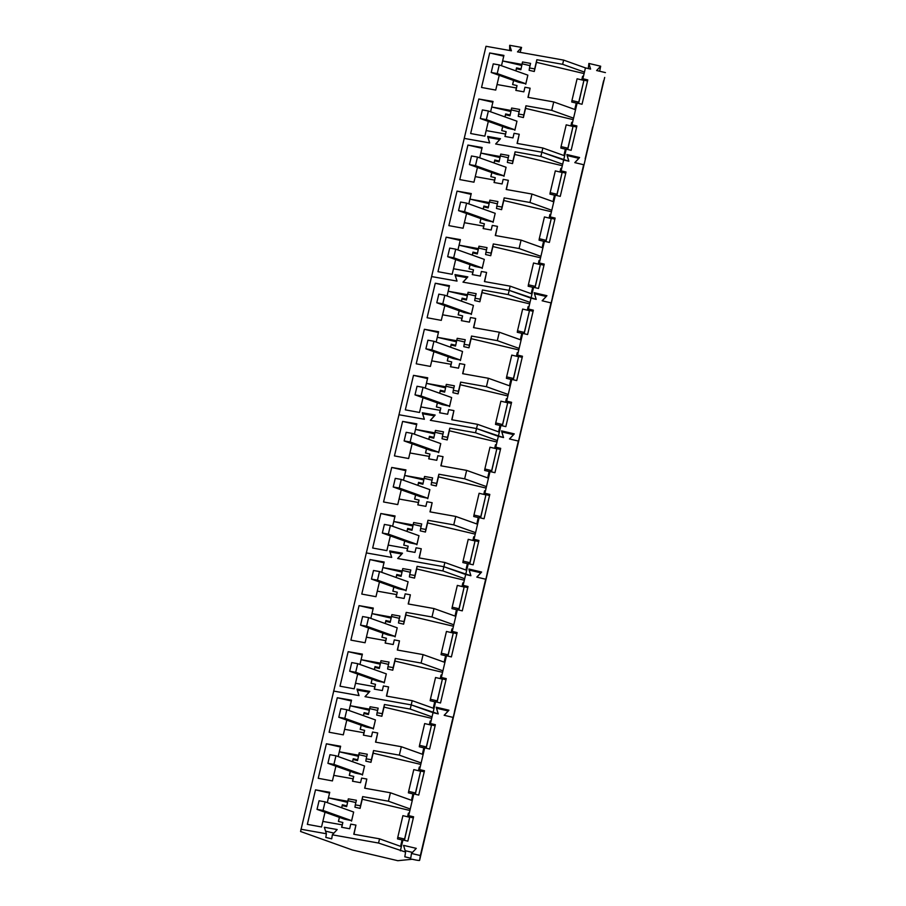 <?xml version="1.0" encoding="UTF-8"?>
<svg xmlns="http://www.w3.org/2000/svg" width="906" height="906" viewBox="0 0 906 906"><rect width="100%" height="100%" fill="white"/><g stroke="black" fill="none" stroke-linecap="round" stroke-linejoin="round"><path stroke-width="1.36" d="M518.515 82.231L491.211 72.48L493.249 63.873L499.263 64.938L497.224 73.556L525.82 83.76L518.515 82.231M497.224 73.556L491.211 72.48M499.263 64.938L527.858 75.153L525.74 84.224M527.858 75.153L525.82 83.76M507.62 128.29L480.327 118.539L482.366 109.92L488.379 110.996L486.341 119.603L514.925 129.818L507.62 128.29M486.341 119.603L480.327 118.539M488.379 110.996L516.964 121.2L514.857 130.283M516.964 121.2L514.925 129.818M496.737 174.337L469.444 164.598L471.482 155.979L477.485 157.055L475.457 165.662L504.042 175.877L496.737 174.337M475.457 165.662L469.444 164.598M477.485 157.055L506.08 167.259L503.974 176.33M506.08 167.259L504.042 175.877M485.854 220.396L458.549 210.645L460.588 202.038L466.601 203.103L464.563 211.721L493.158 221.925L485.854 220.396M464.563 211.721L458.549 210.645M466.601 203.103L495.197 213.318L493.079 222.389M495.197 213.318L493.158 221.925M474.959 266.455L447.666 256.704L449.704 248.085L455.718 249.161L453.68 257.768L482.264 267.983L474.959 266.455M453.68 257.768L447.666 256.704M455.718 249.161L484.302 259.376L482.196 268.448M484.302 259.376L482.264 267.983M464.076 312.513L436.783 302.763L438.821 294.144L444.823 295.22L442.796 303.827L471.38 314.042L464.076 312.513M442.796 303.827L436.783 302.763M444.823 295.22L473.419 305.424L471.313 314.495M473.419 305.424L471.38 314.042M453.193 358.561L425.888 348.81L427.926 340.203L433.94 341.268L431.902 349.886L460.497 360.101L453.193 358.561M431.902 349.886L425.888 348.81M433.94 341.268L462.536 351.483L460.418 360.554M462.536 351.483L460.497 360.101M442.298 404.62L415.005 394.869L417.043 386.262L423.057 387.326L421.018 395.945L449.603 406.148L442.298 404.62M421.018 395.945L415.005 394.869M423.057 387.326L451.641 397.541L449.535 406.613M451.641 397.541L449.603 406.148M431.415 450.678L404.121 440.928L406.16 432.309L412.162 433.385L410.135 441.992L438.719 452.207L431.415 450.678M410.135 441.992L404.121 440.928M412.162 433.385L440.758 443.6L438.651 452.672M440.758 443.6L438.719 452.207M420.531 496.737L393.227 486.986L395.265 478.368L401.279 479.444L399.24 488.051L427.836 498.266L420.531 496.737M399.24 488.051L393.227 486.986M401.279 479.444L429.874 489.648L427.757 498.719M429.874 489.648L427.836 498.266M409.637 542.785L382.343 533.034L384.382 524.427L390.395 525.491L388.357 534.11L416.941 544.313L409.637 542.785M388.357 534.11L382.343 533.034M390.395 525.491L418.98 535.706L416.873 544.778M418.98 535.706L416.941 544.313M398.753 588.843L371.46 579.093L373.499 570.486L379.501 571.55L377.474 580.168L406.058 590.372L398.753 588.843M377.474 580.168L371.46 579.093M379.501 571.55L408.096 581.765L405.99 590.837M408.096 581.765L406.058 590.372M387.87 634.902L360.565 625.151L362.604 616.533L368.617 617.609L366.579 626.216L395.175 636.431L387.87 634.902M366.579 626.216L360.565 625.151M368.617 617.609L397.213 627.813L395.095 636.895M397.213 627.813L395.175 636.431M376.975 680.95L349.682 671.21L351.721 662.592L357.734 663.668L355.696 672.275L384.28 682.49L376.975 680.95M355.696 672.275L349.682 671.21M357.734 663.668L386.318 673.871L384.212 682.943M386.318 673.871L384.28 682.49M366.092 727.008L338.799 717.258L340.837 708.651L346.839 709.715L344.812 718.333L373.397 728.537L366.092 727.008M344.812 718.333L338.799 717.258M346.839 709.715L375.435 719.93L373.329 729.002M375.435 719.93L373.397 728.537M355.209 773.067L327.904 763.316L329.943 754.698L335.956 755.774L333.918 764.381L362.513 774.596L355.209 773.067M333.918 764.381L327.904 763.316M335.956 755.774L364.552 765.989L362.434 775.06M364.552 765.989L362.513 774.596M344.314 819.126L317.021 809.375L319.059 800.757L325.073 801.833L323.034 810.44L351.619 820.655L344.314 819.126M323.034 810.44L317.021 809.375M325.073 801.833L353.657 812.036L351.551 821.108M353.657 812.036L351.619 820.655M604.676 77.429A7.474 0.589 13.3 0 1 604.676 77.44L550.236 307.712A7.474 0.589 13.3 0 1 550.236 307.723L583.657 164.722L574.789 162.627L579.591 157.531L566.862 154.53L568.877 161.234L541.856 152.208L495.65 143.986L500.486 138.709L487.643 136.421L489.693 142.922L464.234 138.392L300.565 831.493L352.321 849.975L397.802 860.7L412.23 859.25A7.474 0.589 13.3 0 0 419.591 860.383L420.35 855.547L411.483 853.463L416.284 848.367L403.555 845.366L405.571 852.07L378.549 843.044L332.343 834.822L337.179 829.545L324.337 827.257L326.387 833.758L300.928 829.228M605.435 72.605L596.612 70.521L600.678 66.217L588.889 63.443L590.599 69.105L585.446 67.893L582.875 78.743L587.79 79.909L582.037 104.247L577.122 103.091L571.992 124.802L576.907 125.957L571.154 150.305L566.239 149.15L563.668 160L541.856 152.208L495.707 143.997L499.795 139.524L487.904 137.406L489.636 142.922L464.234 138.392L486.001 46.285L511.414 50.804L509.682 45.3L521.573 47.418L517.485 51.88L563.634 60.102L562.637 64.315L536.85 59.728L534.687 68.879L529.489 67.984L530.576 63.386L522.535 61.97L521.958 64.394L502.615 60.951L503.929 55.402L489.693 52.956L481.539 87.463L495.729 90.079L497.043 84.53L516.386 87.973L515.808 90.385L523.849 91.846L524.936 87.248L530.123 88.199L527.96 97.35L553.736 101.936L551.743 110.373L525.967 105.787L523.804 114.937L518.606 114.043L519.693 109.445L511.641 108.029L511.075 110.453L491.732 107.01L493.045 101.449L478.81 99.014L470.656 133.522L484.846 136.138L486.16 130.577L505.503 134.02L504.925 136.444L512.966 137.905L514.053 133.295L519.24 134.258L517.077 143.408L542.853 147.995L540.859 156.432L515.084 151.834L512.921 160.985L507.722 160.102L508.81 155.492L500.758 154.088L500.18 156.511L480.837 153.069L482.151 147.508L467.926 145.062L459.761 179.581L473.951 182.197L475.265 176.636L494.608 180.079L494.042 182.502L502.083 183.952L503.17 179.354L508.345 180.305L506.182 189.467L531.969 194.054L529.976 202.48L504.189 197.893L502.026 207.044L496.828 206.149L497.915 201.551L489.874 200.147L489.297 202.559L469.954 199.116L471.267 193.567L457.032 191.121L448.878 225.628L463.068 228.244L464.382 222.695L483.725 226.138L483.147 228.561L491.188 230.011L492.275 225.413L497.462 226.364L495.299 235.515L521.075 240.101L519.081 248.538L493.306 243.952L491.143 253.102L485.944 252.208L487.032 247.61L478.98 246.194L478.413 248.618L459.07 245.175L460.384 239.626L446.148 237.179L437.994 271.687L452.185 274.303L453.498 268.754L472.841 272.196L472.264 274.609L480.305 276.07L481.392 271.472L486.579 272.423L484.416 281.573L510.191 286.16L509.195 290.373L462.989 282.151L467.824 276.874L454.982 274.586L457.032 281.098L431.573 276.557L456.975 281.087L455.242 275.583L467.134 277.7L463.045 282.162L509.195 290.373L508.198 294.597L482.422 289.999L480.259 299.161L475.061 298.267L476.148 293.657L468.096 292.253L467.519 294.676L448.176 291.234L449.489 285.673L435.265 283.238L427.1 317.746L441.29 320.362L442.604 314.801L461.947 318.244L461.38 320.667L469.421 322.128L470.508 317.519L475.684 318.482L473.521 327.632L499.308 332.219L497.315 340.645L471.528 336.058L469.365 345.209L464.166 344.314L465.254 339.716L457.213 338.312L456.635 340.735L437.292 337.292L438.606 331.732L424.37 329.286L416.216 363.804L430.407 366.42L431.72 360.86L451.063 364.303L450.486 366.726L458.527 368.176L459.614 363.578L464.801 364.529L462.638 373.68L488.413 378.278L486.42 386.703L460.644 382.117L458.481 391.267L453.283 390.373L454.37 385.775L446.318 384.37L445.752 386.783L426.409 383.34L427.723 377.791L413.487 375.344L405.333 409.852L419.523 412.468L420.837 406.919L440.18 410.361L439.603 412.774L447.643 414.235L448.73 409.637L453.917 410.588L451.754 419.738L477.53 424.325L476.533 428.549L430.327 420.316L435.163 415.039L422.321 412.751L424.37 419.263L398.912 414.733L424.314 419.252L422.581 413.748L434.472 415.865L430.384 420.327L476.533 428.549L475.537 432.762L449.761 428.176L447.598 437.326L442.4 436.432L443.487 431.834L435.435 430.418L434.857 432.841L415.514 429.399L416.828 423.838L402.604 421.403L394.438 455.911L408.629 458.527L409.942 452.966L429.285 456.409L428.719 458.832L436.76 460.293L437.847 455.695L443.023 456.647L440.86 465.797L466.647 470.384L464.653 478.821L438.866 474.223L436.703 483.374L431.505 482.49L432.592 477.881L424.552 476.477L423.974 478.9L404.631 475.457L405.945 469.897L391.709 467.451L383.555 501.969L397.745 504.585L399.059 499.025L418.402 502.468L417.825 504.891L425.865 506.352L426.953 501.743L432.139 502.705L429.976 511.856L455.752 516.443L453.759 524.868L427.983 520.282L425.82 529.432L420.622 528.538L421.709 523.94L413.657 522.535L413.091 524.959L393.748 521.505L395.061 515.956L380.826 513.509L372.672 548.028L386.862 550.633L388.176 545.084L407.519 548.526L406.941 550.95L414.982 552.4L416.069 547.802L421.256 548.753L419.093 557.903L444.869 562.501L443.872 566.714L397.666 558.492L402.502 553.204L389.659 550.916L391.709 557.428L366.25 552.898L391.652 557.417L389.92 551.913L401.811 554.03L397.723 558.492L443.872 566.714L442.875 570.927L417.1 566.341L414.937 575.491L409.739 574.597L410.826 569.999L402.774 568.583L402.196 571.007L382.853 567.564L384.167 562.014L369.942 559.568L361.777 594.076L375.967 596.692L377.281 591.142L396.624 594.585L396.058 596.997L404.099 598.458L405.186 593.86L410.361 594.812L408.198 603.962L433.985 608.549L431.992 616.986L406.205 612.399L404.042 621.55L398.844 620.655L399.931 616.057L391.89 614.642L391.313 617.065L371.97 613.622L373.283 608.062L359.048 605.627L350.894 640.134L365.084 642.75L366.398 637.19L385.741 640.633L385.163 643.056L393.204 644.517L394.291 639.908L399.478 640.87L397.315 650.021L423.091 654.608L421.097 663.045L395.322 658.447L393.159 667.597L387.961 666.714L389.048 662.105L380.996 660.701L380.429 663.124L361.086 659.681L362.4 654.121L348.164 651.674L340.01 686.193L354.201 688.809L355.514 683.249L374.858 686.691L374.28 689.115L382.321 690.565L383.408 685.967L388.595 686.918L386.432 696.08L412.207 700.666L411.211 704.879L365.005 696.657L369.841 691.38L356.998 689.092L359.048 695.593L333.589 691.063L358.991 695.582L357.258 690.078L369.15 692.195L365.061 696.669L411.211 704.879L410.214 709.092L384.438 704.506L382.275 713.656L377.077 712.762L378.164 708.164L370.112 706.759L369.535 709.172L350.192 705.729L351.505 700.179L337.281 697.733L329.116 732.241L343.306 734.857L344.62 729.307L363.963 732.75L363.397 735.174L371.437 736.623L372.525 732.025L377.7 732.977L375.537 742.127L401.324 746.714L399.331 755.151L373.544 750.564L371.381 759.715L366.183 758.82L367.27 754.222L359.229 752.807L358.651 755.23L339.308 751.787L340.622 746.238L326.387 743.792L318.233 778.299L332.423 780.915L333.736 775.366L353.08 778.809L352.502 781.221L360.543 782.682L361.63 778.084L366.817 779.035L364.654 788.186L390.429 792.773L388.436 801.21L362.66 796.612L360.497 805.774L355.299 804.879L356.386 800.27L348.334 798.865L347.768 801.289L328.425 797.846L329.739 792.286L315.503 789.851L307.349 824.358L321.539 826.974L322.853 821.414L342.196 824.856L341.619 827.28L349.659 828.741L350.747 824.132L355.933 825.094L353.77 834.245L379.546 838.831L378.549 843.044M564.665 155.787L542.853 147.995M585.151 158.776L592.694 126.851L585.151 158.776M595.48 116.296L603.589 80.793L595.48 116.296M585.446 67.893L563.634 60.102M600.678 66.217L599.636 71.234M588.288 68.562L588.889 63.443M584.449 72.106L562.637 64.315M587.53 81.008L582.705 79.875L582.875 78.743M575.559 109.728L553.736 101.936M573.566 118.165L551.743 110.373M576.646 127.067L571.811 125.923L571.992 124.802M519.24 134.258L517.269 143.442M502.683 126.523L501.72 130.6L506.148 131.653L505.072 136.466M506.148 131.653L505.503 134.02M486.16 130.577L488.323 121.393M490.599 111.789L491.732 107.01L510.905 111.529L511.075 110.453M478.81 99.014L492.853 102.231M510.905 111.529L509.965 115.775L505.525 114.734L505.016 116.931M511.641 108.029L509.965 115.775M511.346 109.909L519.161 111.721M573.215 119.637L525.559 108.392L523.396 117.542L518.243 116.364L518.606 114.043M523.396 117.542L523.804 114.937M525.559 108.392L525.967 105.787M530.123 88.199L528.164 97.384M513.566 80.464L512.603 84.552L517.032 85.594L515.956 90.419M517.032 85.594L516.386 87.973M497.043 84.53L499.217 75.334M501.482 65.73L502.615 60.951L521.788 65.481L521.958 64.394M489.693 52.956L503.747 56.172M521.788 65.481L520.848 69.728L516.42 68.675L515.899 70.883M522.535 61.97L520.848 69.728M522.241 63.85L530.044 65.662M584.098 73.579L536.443 62.333L534.28 71.495L529.127 70.306L529.489 67.984M534.28 71.495L534.687 68.879M536.443 62.333L536.85 59.728M521.573 47.418L520.135 52.355M509.682 50.498L509.682 45.3M564.993 154.405L564.178 154.213L565.378 149.128L560.825 148.063L561.052 146.602L567.881 148.21L567.677 149.49M571.856 125.651L571.222 125.504L571.72 122.287L572.535 122.48M564.415 154.269L565.537 149.547M582.751 79.592L582.105 79.445L582.603 76.24L583.43 76.432M575.299 108.222L576.42 103.499M575.876 108.358L575.061 108.165L576.261 103.08L571.72 102.004L571.946 100.543L578.764 102.152L578.56 103.431M581.743 79.887L582.603 76.24M513.623 80.487L512.66 84.564M570.859 125.934L571.72 122.287M502.739 126.546L501.777 130.623M510.089 114.983L505.65 113.941L504.948 116.919M505.65 113.941L505.525 114.734M520.973 68.935L516.545 67.882L515.842 70.861M516.545 67.882L516.42 68.675M566.114 149.683L565.378 149.128M576.997 103.635L576.261 103.08M578.606 103.443L583.906 80.396L577.088 78.788L571.946 100.543M567.722 149.501L573.022 126.444L566.205 124.835L561.052 146.602M583.906 80.396L578.764 102.152M573.022 126.444L567.881 148.21M562.671 164.213L561.108 170.86L566.024 172.015L560.259 196.364L555.355 195.209L550.214 216.908L555.129 218.074L549.376 242.423L544.461 241.256L539.33 262.966L544.246 264.122L538.492 288.47L533.577 287.315L531.007 298.165L536.216 299.399L534.2 292.695L546.93 295.707L542.128 300.792L550.995 302.887L550.236 307.712L517.575 445.888A7.474 0.589 13.3 0 1 517.575 445.888A7.474 0.589 13.3 0 1 517.575 445.888L583.657 164.722L574.846 162.638L578.911 158.335L567.122 155.549L568.821 161.223L563.668 160L562.671 164.213L540.859 156.432M563.373 250.894L570.927 218.969L563.373 250.894M552.49 296.942L560.033 265.016L552.49 296.942M573.702 208.414L581.811 172.91L573.702 208.414M530.01 302.389L528.447 309.025L533.362 310.18L527.598 334.529L522.694 333.374L517.553 355.084L522.468 356.239L516.714 380.588L511.799 379.421L506.669 401.132L511.584 402.298L505.831 426.635L500.916 425.48L498.345 436.341L503.555 437.564L501.539 430.871L514.268 433.872L509.466 438.957L518.334 441.052L517.575 445.877L484.914 584.053A7.474 0.589 13.3 0 1 484.914 584.053A7.474 0.589 13.3 0 1 484.914 584.053L550.995 302.887L542.184 300.803L546.25 296.5L534.461 293.714L536.159 299.388L509.195 290.373L531.007 298.165L530.01 302.389L508.198 294.597M532.003 293.952L510.191 286.16M486.579 272.423L484.608 281.607M470.021 264.688L469.059 268.776L473.487 269.818L472.411 274.643M473.487 269.818L472.841 272.196M453.498 268.754L455.661 259.558M457.938 249.954L459.07 245.175L478.243 249.705L478.413 248.618M446.148 237.179L460.191 240.396M478.243 249.705L477.303 253.952L472.864 252.899L472.354 255.107M478.98 246.194L477.303 253.952M478.685 248.074L486.499 249.886M540.554 257.802L492.898 246.557L490.735 255.707L485.582 254.529L485.944 252.208M490.735 255.707L491.143 253.102M492.898 246.557L493.306 243.952M540.905 256.33L519.081 248.538M542.898 247.893L521.075 240.101M497.462 226.364L495.503 235.549M480.905 218.629L479.942 222.717L484.37 223.759L483.294 228.584M484.37 223.759L483.725 226.138M464.382 222.695L466.556 213.51M468.821 203.895L469.954 199.116L489.127 203.646L489.297 202.559M457.032 191.121L471.086 194.348M489.127 203.646L488.187 207.893L483.759 206.851L483.238 209.048M489.874 200.147L488.187 207.893M489.58 202.015L497.383 203.827M551.437 211.744L503.781 200.509L501.618 209.66L496.465 208.471L496.828 206.149M501.618 209.66L502.026 207.044M503.781 200.509L504.189 197.893M551.788 210.271L529.976 202.48M553.781 201.845L531.969 194.054M508.345 180.305L506.386 189.501M491.799 172.582L490.825 176.659L495.265 177.701L494.178 182.525M495.265 177.701L494.608 180.079M475.265 176.636L477.439 167.451M479.716 157.848L480.837 153.069L500.01 157.587L500.18 156.511M467.926 145.062L481.969 148.29M500.01 157.587L499.07 161.834L494.642 160.792L494.121 162.989M500.758 154.088L499.07 161.834M500.463 155.957L508.266 157.78M562.332 165.696L514.676 154.45L512.513 163.601L507.36 162.423L507.722 160.102M512.513 163.601L512.921 160.985M514.676 154.45L515.084 151.834M565.752 173.125L560.927 171.981L561.108 170.86M554.868 219.173L550.044 218.04L550.214 216.908M543.985 265.231L539.149 264.099L539.33 262.966M543.215 246.523L542.4 246.33L543.6 241.245L539.059 240.169L539.285 238.708L546.103 240.316L545.899 241.596L551.244 218.561L546.103 240.316M550.089 217.757L549.444 217.61L549.942 214.405L550.769 214.597M542.637 246.387L543.759 241.664M532.332 292.581L531.516 292.378L532.717 287.304L528.164 286.228L528.391 284.767L535.22 286.375L535.016 287.655M539.195 263.816L538.56 263.669L539.059 260.464L539.874 260.656M531.754 292.445L532.875 287.712M560.973 171.71L560.327 171.551L560.837 168.346L561.652 168.539M553.532 200.328L554.642 195.605M554.11 200.464L553.283 200.271L554.483 195.186L549.942 194.111L550.168 192.65L556.986 194.258L556.794 195.549M538.198 264.099L539.059 260.464M470.078 264.711L469.115 268.788M477.428 253.159L472.989 252.106L472.286 255.084M472.989 252.106L472.864 252.899M549.081 218.052L549.942 214.405M480.961 218.652L479.999 222.729M488.311 207.1L483.883 206.058L483.181 209.026M483.883 206.058L483.759 206.851M559.976 171.993L560.837 168.346M491.856 172.593L490.893 176.67M499.195 161.041L494.767 160L494.064 162.967M494.767 160L494.642 160.792M544.336 241.8L543.6 241.245M533.453 287.848L532.717 287.304M555.219 195.741L554.483 195.186M535.061 287.666L540.361 264.62L533.543 263L528.391 284.767M551.244 218.561L544.427 216.953L539.285 238.708M556.828 195.549L562.139 172.502L555.31 170.894L550.168 192.65M540.361 264.62L535.22 286.375M562.139 172.502L556.986 194.258M530.712 389.059L538.266 357.134L530.712 389.059M519.829 435.106L527.371 403.193L519.829 435.106M541.041 346.579L549.149 311.075L541.041 346.579M497.349 440.554L495.786 447.19L500.701 448.345L494.936 472.694L490.033 471.539L484.891 493.249L489.806 494.404L484.053 518.753L479.138 517.598L474.008 539.297L478.923 540.463L473.17 564.812L468.255 563.645L465.684 574.506L470.894 575.729L468.878 569.036L481.607 572.037L476.805 577.122L485.673 579.217L484.914 584.042L452.253 722.218L518.334 441.052L509.523 438.968L513.589 434.665L501.799 431.89L503.498 437.553L476.533 428.549L498.345 436.341L497.349 440.554L475.537 432.762M499.342 432.117L477.53 424.325M453.917 410.588L451.947 419.772M437.36 402.853L436.398 406.941L440.826 407.983L439.75 412.808M440.826 407.983L440.18 410.361M420.837 406.919L423 397.723M425.276 388.119L426.409 383.34L445.582 387.87L445.752 386.783M413.487 375.344L427.53 378.572M445.582 387.87L444.642 392.117L440.203 391.075L439.693 393.272M446.318 384.37L444.642 392.117M446.024 386.239L453.838 388.051M507.892 395.967L460.237 384.733L458.074 393.884L452.921 392.694L453.283 390.373M458.074 393.884L458.481 391.267M460.237 384.733L460.644 382.117M508.243 394.495L486.42 386.703M510.237 386.069L488.413 378.278M464.801 364.529L462.841 373.725M448.244 356.794L447.281 360.882L451.709 361.924L450.633 366.749M451.709 361.924L451.063 364.303M431.72 360.86L433.895 351.675M436.16 342.06L437.292 337.292L456.465 341.811L456.635 340.735M424.37 329.286L438.425 332.513M456.465 341.811L455.525 346.058L451.097 345.016L450.576 347.213M457.213 338.312L455.525 346.058M456.918 340.18L464.721 342.004M518.776 349.909L471.12 338.674L468.957 347.825L463.804 346.647L464.166 344.314M468.957 347.825L469.365 345.209M471.12 338.674L471.528 336.058M519.127 348.436L497.315 340.645M521.12 340.01L499.308 332.219M475.684 318.482L473.725 327.666M459.138 310.747L458.164 314.824L462.604 315.877L461.516 320.69M462.604 315.877L461.947 318.244M442.604 314.801L444.778 305.616M447.054 296.013L448.176 291.234L467.349 295.752L467.519 294.676M435.265 283.238L449.308 286.455M467.349 295.752L466.409 299.999L461.981 298.957L461.46 301.154M468.096 292.253L466.409 299.999M467.802 294.133L475.605 295.945M529.67 303.861L482.015 292.615L479.852 301.766L474.699 300.588L475.061 298.267M479.852 301.766L480.259 299.161M482.015 292.615L482.422 289.999M533.09 311.29L528.266 310.146L528.447 309.025M522.207 357.349L517.383 356.205L517.553 355.084M511.324 403.397L506.488 402.264L506.669 401.132M510.554 384.688L509.738 384.495L510.939 379.41L506.397 378.334L506.624 376.873L513.442 378.481L513.238 379.761M517.428 355.933L516.782 355.775L517.281 352.57L518.107 352.762M509.976 384.552L511.097 379.829M499.67 430.746L498.855 430.554L500.055 425.469L495.503 424.393L495.729 422.932L502.558 424.54L502.354 425.82L507.7 402.785L502.558 424.54M506.533 401.981L505.899 401.834L506.397 398.629L507.213 398.821M499.093 430.61L500.214 425.888M528.311 309.875L527.666 309.716L528.175 306.511L528.991 306.704M520.871 338.493L521.981 333.77M521.448 338.629L520.622 338.436L521.822 333.351L517.281 332.287L517.507 330.815L524.325 332.434L524.132 333.714M505.537 402.275L506.397 398.629M437.417 402.876L436.454 406.953M444.767 391.324L440.327 390.271L439.625 393.249M440.327 390.271L440.203 391.075M516.42 356.217L517.281 352.57M448.3 356.817L447.338 360.894M455.65 345.265L451.222 344.223L450.52 347.191M451.222 344.223L451.097 345.016M527.315 310.158L528.175 306.511M459.195 310.769L458.232 314.846M466.533 299.207L462.105 298.165L461.403 301.132M462.105 298.165L461.981 298.957M511.675 379.965L510.939 379.41M500.792 426.024L500.055 425.469M522.558 333.906L521.822 333.351M507.7 402.785L500.882 401.177L495.729 422.932M513.283 379.773L518.583 356.726L511.765 355.118L506.624 376.873M524.166 333.725L529.478 310.667L522.649 309.059L517.507 330.815M518.583 356.726L513.442 378.481M529.478 310.667L524.325 332.434M498.051 527.224L505.605 495.299L498.051 527.224M487.168 573.283L494.71 541.358L487.168 573.283M508.379 484.744L516.488 449.24L508.379 484.744M464.687 578.719L463.125 585.355L468.04 586.522L462.275 610.859L457.371 609.704L452.23 631.414L457.145 632.569L451.392 656.918L446.477 655.763L441.347 677.473L446.262 678.628L440.509 702.977L435.593 701.822L433.023 712.671L438.232 713.894L436.216 707.201L448.946 710.202L444.144 715.287L453.011 717.382L452.253 722.218L419.591 860.383L485.673 579.217L476.862 577.133L480.927 572.83L469.138 570.055L470.837 575.718L443.872 566.714L465.684 574.506L464.687 578.719L442.875 570.927M466.681 570.293L444.869 562.501M421.256 548.753L419.285 557.937M404.699 541.018L403.736 545.106L408.164 546.148L407.088 550.973M408.164 546.148L407.519 548.526M388.176 545.084L390.339 535.899M392.615 526.284L393.748 521.505L412.921 526.035L413.091 524.959M380.826 513.509L394.869 516.737M412.921 526.035L411.981 530.282L407.541 529.24L407.032 531.437M413.657 522.535L411.981 530.282M413.363 524.404L421.177 526.227M475.231 534.132L427.575 522.898L425.412 532.048L420.259 530.859L420.622 528.538M425.412 532.048L425.82 529.432M427.575 522.898L427.983 520.282M475.582 532.66L453.759 524.868M477.575 524.234L455.752 516.443M432.139 502.705L430.18 511.89M415.582 494.97L414.62 499.047L419.048 500.089L417.972 504.914M419.048 500.089L418.402 502.468M399.059 499.025L401.233 489.84M403.498 480.237L404.631 475.457L423.804 479.976L423.974 478.9M391.709 467.451L405.763 470.678M423.804 479.976L422.864 484.223L418.436 483.181L417.915 485.378M424.552 476.477L422.864 484.223M424.257 478.345L432.06 480.169M486.114 488.085L438.459 476.839L436.296 485.99L431.143 484.812L431.505 482.49M436.296 485.99L436.703 483.374M438.459 476.839L438.866 474.223M486.465 486.613L464.653 478.821M488.459 478.175L466.647 470.384M443.023 456.647L441.063 465.831M426.477 448.912L425.503 452.989L429.942 454.042L428.855 458.866M429.942 454.042L429.285 456.409M409.942 452.966L412.117 443.781M414.393 434.178L415.514 429.399L434.687 433.917L434.857 432.841M402.604 421.403L416.647 424.62M434.687 433.917L433.748 438.176L429.319 437.122L428.798 439.319M435.435 430.418L433.748 438.176M435.14 432.298L442.943 434.11M497.009 442.026L449.353 430.78L447.19 439.931L442.037 438.753L442.4 436.432M447.19 439.931L447.598 437.326M449.353 430.78L449.761 428.176M500.429 449.455L495.605 448.323L495.786 447.19M489.546 495.514L484.721 494.37L484.891 493.249M478.662 541.573L473.827 540.429L474.008 539.297M477.892 522.853L477.077 522.66L478.277 517.575L473.725 516.511L473.963 515.038L480.78 516.647L480.576 517.938M484.767 494.098L484.121 493.94L484.619 490.735L485.446 490.927M477.315 522.717L478.436 517.994M467.009 568.911L466.194 568.719L467.394 563.634L462.841 562.558L463.068 561.097L469.897 562.705L469.693 563.985M473.872 540.146L473.238 539.999L473.736 536.794L474.551 536.986M466.431 568.775L467.553 564.053M495.65 448.04L495.004 447.892L495.514 444.676L496.329 444.88M488.209 476.658L489.319 471.935M488.787 476.794L487.96 476.601L489.161 471.528L484.619 470.452L484.846 468.991L491.664 470.599L491.471 471.879M472.875 540.44L473.736 536.794M404.755 541.041L403.793 545.118M412.105 529.489L407.666 528.447L406.964 531.414M407.666 528.447L407.541 529.24M483.759 494.382L484.619 490.735M415.639 494.982L414.676 499.059M422.989 483.43L418.561 482.388L417.859 485.356M418.561 482.388L418.436 483.181M494.653 448.323L495.514 444.676M426.533 448.934L425.571 453.011M433.872 437.372L429.444 436.33L428.742 439.308M429.444 436.33L429.319 437.122M479.014 518.13L478.277 517.575M468.13 564.189L467.394 563.634M489.897 472.071L489.161 471.528M469.738 563.996L475.038 540.95L468.221 539.342L463.068 561.097M480.622 517.938L485.922 494.891L479.104 493.283L473.963 515.038M491.505 471.89L496.816 448.832L489.987 447.224L484.846 468.991M475.038 540.95L469.897 562.705M485.922 494.891L480.78 516.647M496.816 448.832L491.664 470.599M465.39 665.389L472.943 633.464L465.39 665.389M454.506 711.448L462.049 679.523L454.506 711.448M475.718 622.909L483.827 587.405L475.718 622.909M420.35 855.547L453.011 717.382L444.2 715.31L448.266 710.995L436.466 708.22L438.176 713.883L411.211 704.879L433.023 712.671L432.026 716.884L410.214 709.092M434.019 708.458L412.207 700.666M388.595 686.918L386.624 696.114M372.038 679.194L371.075 683.271L375.503 684.313L374.427 689.138M375.503 684.313L374.858 686.691M355.514 683.249L357.677 674.064M359.954 664.46L361.086 659.681L380.26 664.2L380.429 663.124M348.164 651.674L362.207 654.902M380.26 664.2L379.32 668.447L374.88 667.405L374.371 669.602M380.996 660.701L379.32 668.447M380.701 662.569L388.515 664.392M442.57 672.309L394.914 661.063L392.751 670.213L387.598 669.036L387.961 666.714M392.751 670.213L393.159 667.597M394.914 661.063L395.322 658.447M442.921 670.825L421.097 663.045M444.914 662.399L423.091 654.608M399.478 640.87L397.519 650.055M382.921 633.135L381.958 637.212L386.386 638.266L385.31 643.079M386.386 638.266L385.741 640.633M366.398 637.19L368.572 628.005M370.837 618.402L371.97 613.622L391.143 618.141L391.313 617.065M359.048 605.627L373.102 608.843M391.143 618.141L390.203 622.388L385.775 621.346L385.254 623.543M391.89 614.642L390.203 622.388M391.596 616.522L399.399 618.334M453.453 626.25L405.797 615.004L403.634 624.155L398.481 622.977L398.844 620.655M403.634 624.155L404.042 621.55M405.797 615.004L406.205 612.399M453.804 624.778L431.992 616.986M455.797 616.34L433.985 608.549M410.361 594.812L408.402 603.996M393.816 587.077L392.842 591.165L397.281 592.207L396.194 597.031M397.281 592.207L396.624 594.585M377.281 591.142L379.455 581.946M381.732 572.343L382.853 567.564L402.026 572.094L402.196 571.007M369.942 559.568L383.985 562.785M402.026 572.094L401.086 576.341L396.658 575.287L396.137 577.496M402.774 568.583L401.086 576.341M402.479 570.463L410.282 572.275M464.348 580.191L416.692 568.945L414.529 578.107L409.376 576.918L409.739 574.597M414.529 578.107L414.937 575.491M416.692 568.945L417.1 566.341M467.768 587.62L462.943 586.488L463.125 585.355M456.884 633.679L452.06 632.535L452.23 631.414M446.001 679.738L441.165 678.594L441.347 677.473M445.231 661.018L444.416 660.825L445.616 655.74L441.063 654.676L441.301 653.215L448.119 654.823L447.915 656.103M452.105 632.263L451.46 632.105L451.958 628.9L452.785 629.092M444.653 660.882L445.775 656.159M434.348 707.076L433.532 706.884L434.733 701.799L430.18 700.723L430.407 699.262L437.236 700.87L437.032 702.161M441.211 678.322L440.576 678.164L441.075 674.959L441.89 675.151M433.77 706.94L434.891 702.218M462.989 586.205L462.343 586.057L462.853 582.852L463.668 583.045M455.548 614.834L456.658 610.112M456.126 614.97L455.299 614.778L456.499 609.693L451.958 608.617L452.185 607.156L459.002 608.764L458.81 610.044M440.214 678.605L441.075 674.959M372.094 679.206L371.132 683.283M379.444 667.654L375.005 666.612L374.303 669.579M375.005 666.612L374.88 667.405M451.097 632.547L451.958 628.9M382.978 633.158L382.015 637.235M390.327 621.595L385.899 620.553L385.197 623.532M385.899 620.553L385.775 621.346M461.992 586.499L462.853 582.852M393.872 587.099L392.91 591.176M401.211 575.548L396.783 574.495L396.081 577.473M396.783 574.495L396.658 575.287M446.352 656.295L445.616 655.74M435.469 702.354L434.733 701.799M457.236 610.248L456.499 609.693M437.077 702.161L442.377 679.115L435.56 677.507L430.407 699.262M447.96 656.114L453.26 633.056L446.443 631.448L441.301 653.215M458.844 610.055L464.155 587.009L457.326 585.401L452.185 607.156M442.377 679.115L437.236 700.87M453.26 633.056L448.119 654.823M464.155 587.009L459.002 608.764M432.026 716.884L430.463 723.52L435.378 724.687L429.614 749.036L424.71 747.869L419.569 769.579L424.484 770.734L418.731 795.083L413.815 793.928L408.685 815.638L413.6 816.793L407.847 841.142L402.932 839.987L400.361 850.836M432.728 803.554L440.282 771.629L432.728 803.554M421.845 849.613L429.387 817.688L421.845 849.613M443.057 761.085L451.165 725.581L443.057 761.085M326.387 833.758L325.809 837.427L331.721 838.82L332.343 834.822M411.483 853.463L410.735 858.22L404.823 856.816L405.571 852.07M401.358 846.623L379.546 838.831M355.933 825.094L353.963 834.279M339.376 817.359L338.414 821.436L342.842 822.489L341.766 827.303M342.842 822.489L342.196 824.856M322.853 821.414L325.016 812.229M327.293 802.625L328.425 797.846L347.598 802.365L347.768 801.289M315.503 789.851L329.546 793.067M347.598 802.365L346.658 806.612L342.219 805.57L341.709 807.767M348.334 798.865L346.658 806.612M348.04 800.745L355.854 802.557M409.908 810.474L362.253 799.228L360.09 808.379L354.937 807.201L355.299 804.879M360.09 808.379L360.497 805.774M362.253 799.228L362.66 796.612M410.259 809.001L388.436 801.21M412.253 800.564L390.429 792.773M366.817 779.035L364.858 788.22M350.26 771.3L349.297 775.389L353.725 776.431L352.649 781.255M353.725 776.431L353.08 778.809M333.736 775.366L335.911 766.17M338.176 756.567L339.308 751.787L358.482 756.317L358.651 755.23M326.387 743.792L340.441 747.008M358.482 756.317L357.542 760.564L353.114 759.511L352.593 761.72M359.229 752.807L357.542 760.564M358.935 754.687L366.737 756.499M420.792 764.415L373.136 753.169L370.973 762.32L365.82 761.142L366.183 758.82M370.973 762.32L371.381 759.715M373.136 753.169L373.544 750.564M421.143 762.943L399.331 755.151M423.136 754.505L401.324 746.714M377.7 732.977L375.741 742.161M361.154 725.242L360.18 729.33L364.62 730.372L363.533 735.196M364.62 730.372L363.963 732.75M344.62 729.307L346.794 720.123M349.07 710.508L350.192 705.729L369.365 710.259L369.535 709.172M337.281 697.733L351.324 700.961M369.365 710.259L368.425 714.506L363.997 713.464L363.476 715.661M370.112 706.759L368.425 714.506M369.818 708.628L377.621 710.44M431.686 718.356L384.031 707.122L381.868 716.272L376.715 715.083L377.077 712.762M381.868 716.272L382.275 713.656M384.031 707.122L384.438 704.506M325.56 831.142L333.906 833.112M435.106 725.785L430.282 724.653L430.463 723.52M424.223 771.844L419.399 770.712L419.569 769.579M413.34 817.903L408.504 816.759L408.685 815.638M412.479 852.399L405.152 850.677M412.57 799.194L411.754 798.99L412.955 793.916L408.402 792.841L408.64 791.38L415.458 792.988L415.254 794.268M419.444 770.428L418.799 770.281L419.297 767.076L420.124 767.269M411.992 799.058L413.113 794.324M401.686 845.241L400.871 845.049L402.071 839.964L397.519 838.899L397.745 837.427L404.574 839.047L404.37 840.326M408.549 816.487L407.915 816.329L408.413 813.124L409.229 813.316M401.109 845.105L402.23 840.383M430.327 724.37L429.682 724.222L430.191 721.017L431.007 721.21M422.887 752.999L423.997 748.277M423.464 753.135L422.638 752.943L423.838 747.858L419.297 746.782L419.523 745.321L426.341 746.929L426.148 748.209M407.553 816.77L408.413 813.124M339.433 817.382L338.47 821.459M346.783 805.819L342.343 804.777L341.641 807.744M342.343 804.777L342.219 805.57M418.436 770.712L419.297 767.076M350.316 771.323L349.354 775.4M357.666 759.772L353.238 758.718L352.536 761.697M353.238 758.718L353.114 759.511M429.331 724.664L430.191 721.017M361.211 725.264L360.248 729.341M368.549 713.713L364.121 712.671L363.419 715.638M364.121 712.671L363.997 713.464M413.691 794.46L412.955 793.916M402.808 840.519L402.071 839.964M424.574 748.413L423.838 747.858M404.416 840.338L409.716 817.28L402.898 815.672L397.745 837.427M415.299 794.279L420.599 771.233L413.782 769.613L408.64 791.38M426.182 748.22L431.494 725.174L424.665 723.566L419.523 745.321M409.716 817.28L404.574 839.047M420.599 771.233L415.458 792.988M431.494 725.174L426.341 746.929"/></g></svg>
